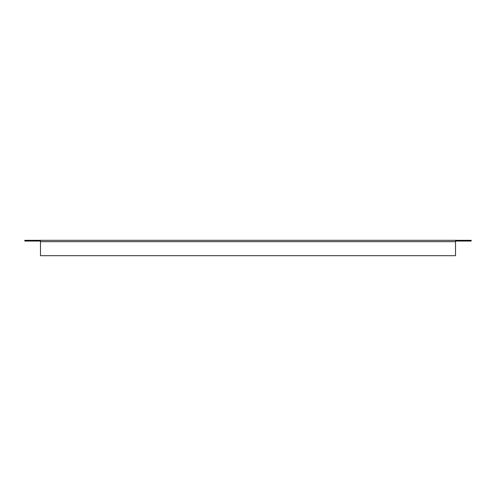 <?xml version="1.0" encoding="UTF-8"?>
<svg xmlns="http://www.w3.org/2000/svg" width="496" height="496" viewBox="0 0 496 496"><rect width="100%" height="100%" fill="white"/><g stroke="black" fill="none" stroke-linecap="round" stroke-linejoin="round"><path stroke-width="0.74" d="M40.48 241.05L24.8 241.05L24.8 240.312L455.52 240.312L455.52 255.688L40.48 255.688L40.48 240.312M455.52 240.312L471.2 240.312L471.2 241.05L455.52 241.05M40.48 241.67L455.52 241.67"/></g></svg>
